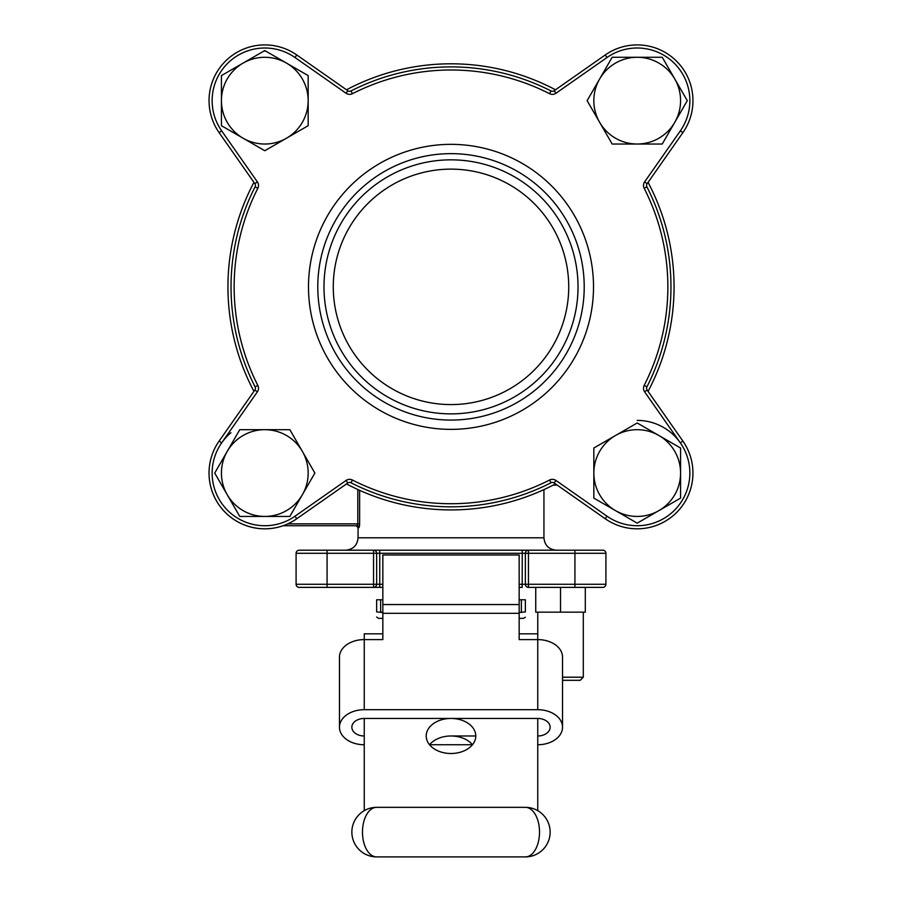 <?xml version="1.0" encoding="UTF-8"?>
<svg xmlns="http://www.w3.org/2000/svg" width="902" height="902" viewBox="0 0 902 902"><rect width="100%" height="100%" fill="white"/><g stroke="black" fill="none" stroke-linecap="round" stroke-linejoin="round"><path stroke-width="1.35" d="M522.044 584.316L522.258 587.371L519.157 587.371M382.843 587.371L379.742 587.371L379.742 584.27L382.843 584.27M585.308 587.371L585.308 612.154L535.743 612.154L535.743 587.371M602.807 587.371L528.448 587.371A3.101 3.101 0 0 1 525.359 584.27L525.359 553.287L528.448 553.287L528.448 584.27L574.924 584.27L574.924 553.287L528.448 553.287L528.448 550.197L602.807 550.197A3.101 3.101 0 0 1 605.907 553.287L605.907 584.27A3.101 3.101 0 0 1 602.807 587.371L581.113 587.371M296.093 553.287A3.101 3.101 0 0 1 299.193 550.197L327.076 550.197L327.076 584.27L373.552 584.27L373.552 553.287L296.093 553.287L296.093 584.27A3.101 3.101 0 0 0 299.193 587.371L379.742 587.371M537.75 744.748A24.782 17.521 180 0 0 562.532 727.226A24.782 17.521 180 0 0 537.75 709.694L537.75 633.835L519.157 633.835M382.843 633.835L364.25 633.835L364.25 709.694A24.782 17.521 180 0 0 339.468 727.226A24.782 17.521 180 0 0 364.25 744.748M308.168 75.61L264.793 50.568L221.418 75.61L221.418 125.694L264.793 150.735L308.168 125.694L308.168 75.61L286.475 63.095A43.375 43.375 0 0 0 243.112 63.095L221.418 75.61M265.673 51.076L263.914 51.076M221.418 125.694L222.298 126.201M264.793 150.735L286.475 138.22A43.375 43.375 0 0 0 286.475 63.095M307.289 126.201L308.168 125.694L308.168 100.652M662.248 144.027L687.29 100.652L662.248 57.277L612.165 57.277L587.123 100.652L599.638 122.334L612.165 144.027L662.248 144.027M687.29 100.652L674.764 78.97A43.375 43.375 0 0 0 599.638 78.97A43.375 43.375 0 0 0 637.207 144.027A43.375 43.375 0 0 0 674.764 78.97M662.756 58.156L662.248 57.277M587.123 100.652L599.638 122.334M593.832 498.107L637.207 523.149L680.582 498.107L680.582 448.023L658.888 435.497L637.207 422.982L593.832 448.023L593.832 498.107L637.207 523.149M680.582 498.107L680.582 448.023M658.888 435.497L637.207 422.982L615.525 435.497A43.375 43.375 0 0 0 615.525 510.622A43.375 43.375 0 0 0 680.582 473.065A43.375 43.375 0 0 0 615.525 435.497M233.235 505.154L239.752 516.44L289.835 516.44L314.877 473.065L289.835 429.69L288.82 429.69M314.877 473.065L314.37 472.186M214.71 473.065L227.236 494.747A43.375 43.375 0 0 0 302.362 494.747A43.375 43.375 0 0 0 302.362 451.372L289.835 429.69L239.752 429.69L214.71 473.065L239.752 516.44M525.359 617.272L523.498 618.355L519.157 618.355M382.843 618.355L378.502 618.355L376.641 617.047M287.783 523.87L357.801 523.87L357.181 525.731L283.127 525.731L357.181 525.731L356.2 525.731L358.06 527.591L358.06 537.795C357.327 545.327 353.189 549.453 345.669 550.197M557.222 485.129L553.185 485.129L557.222 485.129M648.064 182.362A223.065 223.065 0 0 1 648.064 391.355M555.497 483.923A223.065 223.065 0 0 1 346.503 483.923M253.936 391.355A223.065 223.065 0 0 1 253.936 182.362M346.503 89.794A223.065 223.065 0 0 1 555.497 89.794M357.181 525.731A1.86 1.838 90 0 1 359.03 527.591L359.627 523.87L359.436 526.531M522.19 584.293L522.258 553.287L379.742 553.287L379.742 550.197L327.076 550.197M581.113 550.197L602.807 550.197A3.101 3.101 0 0 1 605.907 553.287L574.924 553.287L574.924 550.197M522.258 550.197L522.258 553.287L525.359 553.287A3.101 3.101 0 0 1 528.448 550.197L373.552 550.197A3.101 3.101 0 0 1 376.641 553.287L376.641 584.27L379.742 584.27L379.742 553.287L373.552 553.287L373.552 550.197M373.552 587.371A3.101 3.101 0 0 0 376.641 584.27L373.552 584.27L373.552 587.371M549.577 480.022A6.201 6.201 0 0 1 555.948 480.462L607.001 516.203A52.666 52.666 0 0 0 680.345 442.859L644.603 391.806L647.14 390.036L682.882 441.078A55.766 55.766 0 0 1 605.219 518.74L554.178 482.998A3.101 3.101 0 0 0 550.987 482.784A219.964 219.964 0 0 1 351.013 482.784A3.101 3.101 0 0 0 347.822 482.998L296.781 518.74A55.766 55.766 0 0 1 219.118 441.078L254.86 390.036L257.397 391.806L221.655 442.859A52.666 52.666 0 0 1 230.946 432.723A52.666 52.666 0 0 0 227.552 510.307A52.666 52.666 0 0 0 294.999 516.203L346.052 480.462A6.201 6.201 0 0 1 352.423 480.022A216.863 216.863 0 0 0 549.577 480.022L550.987 482.784A219.964 219.964 0 0 1 351.013 482.784L352.423 480.022M380.633 599.762L376.641 599.762L376.641 611.906C376.641 618.975 376.641 618.975 376.641 611.906C376.641 618.975 376.641 618.975 376.641 611.906L382.843 612.571L380.633 611.906L380.633 599.762L382.843 599.762M519.157 612.571L525.359 611.906C525.359 618.975 525.359 618.975 525.359 611.906C525.359 618.975 525.359 618.975 525.359 611.906L525.359 599.762L519.157 599.762M521.367 611.906L521.367 599.762M333.278 286.859A117.722 117.722 0 0 0 509.867 388.807A117.722 117.722 0 0 0 509.867 184.91A117.722 117.722 0 0 0 333.278 286.859M578.024 286.859A127.024 127.024 0 0 1 387.488 396.857A127.024 127.024 0 0 1 387.488 176.86A127.024 127.024 0 0 1 578.024 286.859M584.214 286.859A133.214 133.214 0 0 1 384.387 402.224A133.214 133.214 0 0 1 384.387 171.493A133.214 133.214 0 0 1 584.214 286.859M346.052 93.256L294.999 57.514A52.666 52.666 0 0 0 221.655 130.858L257.397 181.911L254.86 183.681A3.101 3.101 0 0 1 255.074 186.872A219.964 219.964 0 0 0 255.074 386.845A3.101 3.101 0 0 1 254.86 390.036A3.101 3.101 0 0 0 255.074 386.845A219.964 219.964 0 0 1 255.074 186.872A3.101 3.101 0 0 0 254.86 183.681L219.118 132.639A55.766 55.766 0 0 1 296.781 54.977L347.822 90.719A3.101 3.101 0 0 0 351.013 90.933A219.964 219.964 0 0 1 550.987 90.933A3.101 3.101 0 0 0 554.178 90.719L605.219 54.977A55.766 55.766 0 0 1 682.882 132.639L647.14 183.681A3.101 3.101 0 0 0 646.926 186.872A219.964 219.964 0 0 1 646.926 386.845A3.101 3.101 0 0 0 647.14 390.036A3.101 3.101 0 0 1 646.926 386.845A219.964 219.964 0 0 0 646.926 186.872A3.101 3.101 0 0 1 647.14 183.681L644.603 181.911L680.345 130.858A52.666 52.666 0 0 0 607.001 57.514L555.948 93.256L554.178 90.719A3.101 3.101 0 0 1 550.987 90.933A219.964 219.964 0 0 0 351.013 90.933A3.101 3.101 0 0 1 347.822 90.719L346.052 93.256A6.201 6.201 0 0 0 352.423 93.695A216.863 216.863 0 0 1 549.577 93.695A6.201 6.201 0 0 0 555.948 93.256M294.999 516.203L296.781 518.74A55.766 55.766 0 0 1 219.118 441.078A55.766 55.766 0 0 0 283.127 525.731A55.766 55.766 0 0 1 219.118 441.078L221.655 442.859M221.655 130.858L219.118 132.639A55.766 55.766 0 0 1 296.781 54.977A55.766 55.766 0 0 0 219.118 132.639A55.766 55.766 0 0 1 296.781 54.977L294.999 57.514M302.362 451.372A43.375 43.375 0 0 0 227.236 451.372A43.375 43.375 0 0 0 227.236 494.747M607.001 516.203L605.219 518.74A55.766 55.766 0 0 0 682.882 441.078L680.345 442.859A52.666 52.666 0 0 0 637.207 420.4M243.112 63.095A43.375 43.375 0 0 0 243.112 138.22A43.375 43.375 0 0 0 286.475 138.22M537.75 709.694L364.25 709.694M472.468 744.748L429.532 744.748A24.782 17.521 180 0 1 451 735.987A24.782 17.521 180 0 1 472.468 744.748M364.25 735.987A12.391 8.761 180 0 1 351.859 727.226A12.391 8.761 180 0 1 364.25 718.454L537.75 718.454L537.75 810.65M537.75 735.987A12.391 8.761 180 0 0 550.141 727.226A12.391 8.761 180 0 0 537.75 718.454M475.782 735.987A24.782 17.521 0 0 0 451 718.454A24.782 17.521 0 0 0 426.218 735.987A24.782 17.521 0 0 0 451 753.508A24.782 17.521 0 0 0 475.782 735.987L451 735.987M562.532 727.226L562.532 657.118A24.782 17.521 0 0 0 537.75 639.597L519.157 639.597L519.157 613.304L382.843 613.304L382.843 639.597L364.25 639.597A24.782 17.521 0 0 0 339.468 657.118L339.468 727.226M376.641 807.335A24.782 24.782 0 0 0 351.859 832.118A24.782 24.782 0 0 0 376.641 856.9L525.359 856.9L376.641 856.9A24.782 14.161 90 0 1 362.48 832.118A24.782 14.161 90 0 1 376.641 807.335L525.359 807.335A24.782 24.782 0 0 1 550.141 832.118A24.782 24.782 0 0 1 525.359 856.9A24.782 24.782 0 0 0 550.141 832.118A24.782 24.782 0 0 0 525.359 807.335A24.782 14.161 90 0 1 539.52 832.118A24.782 14.161 90 0 1 525.359 856.9A24.782 24.782 0 0 0 550.141 832.118A24.782 24.782 0 0 0 525.359 807.335M364.25 718.454L364.25 810.65M519.157 613.304L519.157 554.978L382.843 554.978L382.843 613.304M560.525 612.154L560.525 587.371M562.532 677.21L583.301 677.21L583.301 612.154M583.301 677.21L580.2 680.311L562.532 680.311M519.157 584.27L522.055 584.27M255.074 186.872L257.837 188.281A6.201 6.201 0 0 0 257.397 181.911M257.837 188.281A216.863 216.863 0 0 0 257.837 385.436A6.201 6.201 0 0 1 257.397 391.806M644.603 181.911A6.201 6.201 0 0 0 644.163 188.281A216.863 216.863 0 0 1 644.163 385.436A6.201 6.201 0 0 0 644.603 391.806M593.516 286.859A142.516 142.516 0 0 1 379.742 410.275A142.516 142.516 0 0 1 379.742 163.442A142.516 142.516 0 0 1 593.516 286.859M359.627 490.35L359.627 523.87L357.801 523.87L357.801 489.515M358.06 537.795L543.94 537.795L543.94 489.628M359.03 527.591L358.06 527.591M296.093 584.27L327.076 584.27L327.076 587.371M574.924 587.371L574.924 584.27L605.907 584.27M522.258 584.27L528.448 584.27L528.448 587.371M605.907 553.287A3.101 3.101 0 0 0 602.807 550.197M607.001 57.514L605.219 54.977A55.766 55.766 0 0 1 682.882 132.639L680.345 130.858M346.052 480.462L347.822 482.998A3.101 3.101 0 0 1 351.013 482.784M550.987 482.784A3.101 3.101 0 0 1 554.178 482.998L555.948 480.462M255.074 386.845L257.837 385.436M644.163 385.436L646.926 386.845M644.163 188.281L646.926 186.872M351.013 90.933L352.423 93.695M549.577 93.695L550.987 90.933M519.157 604.543L382.843 604.543M543.94 537.795C544.673 545.327 548.811 549.453 556.331 550.197M537.761 639.597L537.761 612.154"/></g></svg>
